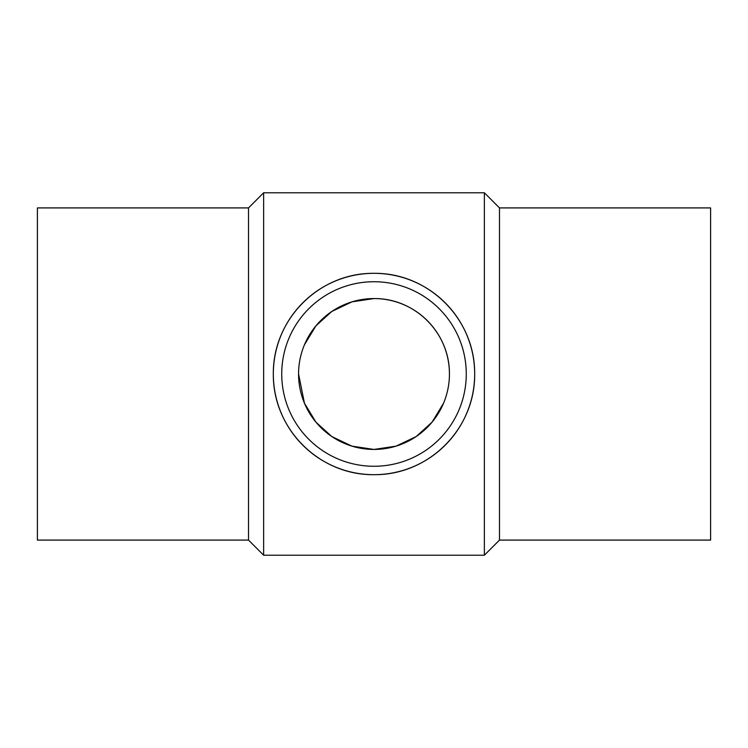 <?xml version="1.0" encoding="UTF-8"?>
<svg xmlns="http://www.w3.org/2000/svg" width="748" height="748" viewBox="0 0 748 748"><rect width="100%" height="100%" fill="white"/><g stroke="black" fill="none" stroke-linecap="round" stroke-linejoin="round"><path stroke-width="1.12" d="M248.514 207.916L37.4 207.916L37.4 540.084L248.514 540.084L248.514 207.916L263.642 192.778L484.358 192.778L484.358 555.222L499.486 540.084L499.486 207.916L484.358 192.778M248.514 540.084L263.642 555.222L263.642 192.778M273.319 374C272.805 318.957 319.359 272.702 374 273.319C428.641 272.702 475.195 318.957 474.681 374A100.681 100.681 0 0 0 374 273.319A100.681 100.681 0 0 0 273.319 374A100.681 100.681 0 0 0 374 474.681A100.681 100.681 0 0 0 474.681 374C475.195 429.043 428.641 475.298 374 474.681C319.359 475.298 272.805 429.043 273.319 374M499.486 540.084L710.6 540.084L710.6 207.916L499.486 207.916M466.266 374A92.266 92.266 0 0 0 374 281.734A92.266 92.266 0 0 0 281.734 374A92.266 92.266 0 0 0 374 466.266A92.266 92.266 0 0 0 466.266 374M449.436 374A75.436 75.436 0 0 1 374 449.436A75.436 75.436 0 0 1 298.564 374A75.436 75.436 0 0 1 374 298.564A75.436 75.436 0 0 1 449.436 374C449.819 332.757 414.934 298.097 374 298.564L351.943 301.855L331.794 311.467L315.927 325.848L304.427 344.828M298.564 374L304.427 403.163L315.927 422.153L331.794 436.533L351.943 446.145L374 449.436L396.057 446.145L416.206 436.533L432.073 422.153L443.573 403.172M263.642 555.222L484.358 555.222"/></g></svg>

